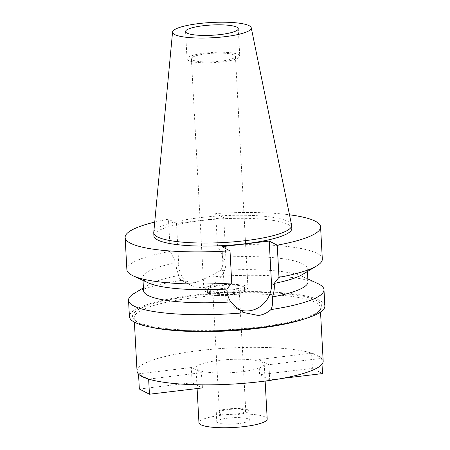 <?xml version="1.0" encoding="UTF-8"?>
<svg xmlns="http://www.w3.org/2000/svg" width="450" height="450" viewBox="0 0 450 450"><rect width="100%" height="100%" fill="white"/><g stroke="black" fill="none" stroke-linecap="round" stroke-linejoin="round"><path stroke-width="0.34" stroke-dasharray="2.25 1.69" d="M153.754 232.498A69.047 13.41 176.9 0 1 211.933 216.444A69.047 13.41 176.9 0 1 287.887 221.383A69.047 13.41 176.9 0 1 291.589 225.034M291.808 228.459A69.047 13.41 -3.1 0 0 288.051 224.426A69.047 13.41 -3.1 0 0 211.118 219.572A69.047 13.41 -3.1 0 0 153.911 235.929M154.727 222.097A97.864 19.007 176.9 0 1 168.48 219.212L176.513 223.341L223.74 217.71L215.708 213.581A97.864 19.007 176.9 0 1 289.496 214.802M176.513 223.341L178.813 265.793A25.009 23.282 117.2 0 0 191.002 285.227A25.009 23.282 117.2 0 0 203.754 287.477A25.009 23.282 117.2 0 0 226.041 260.162L223.74 217.71M307.991 281.751A82.333 15.992 -3.1 0 0 303.519 276.941A82.333 15.992 -3.1 0 0 302.709 276.548A82.333 15.992 -3.1 0 0 220.809 270.478L207.917 277.251L194.991 282.763L181.603 280.384C179.831 279.478 179.021 277.83 179.167 275.445C177.294 272.093 176.254 268.403 176.04 264.364L175.956 262.851L170.218 251.364L168.48 219.212M179.167 275.445A82.333 15.992 -3.1 0 0 148.264 284.912A82.333 15.992 -3.1 0 0 143.572 290.655M148.146 282.791A82.333 15.992 176.9 0 1 147.341 282.398A82.333 15.992 176.9 0 1 142.864 277.588A82.333 15.992 176.9 0 1 175.956 262.851M170.218 251.364A97.864 19.007 -3.1 0 0 126.877 269.64M240.3 310.095A25.009 23.282 -62.8 0 1 236.464 308.565A25.009 23.282 -62.8 0 1 224.274 289.136L221.974 246.679M220.809 270.478C222.66 266.687 223.476 262.772 223.268 258.739L223.183 257.22A82.333 15.992 176.9 0 1 302.811 263.869A82.333 15.992 176.9 0 1 307.282 268.678A82.333 15.992 176.9 0 1 302.597 274.427M223.183 257.22L217.446 245.734L215.708 213.581M322.318 259.054A97.864 19.007 -3.1 0 0 317.002 253.333A97.864 19.007 -3.1 0 0 217.446 245.734M134.111 293.451A97.864 19.007 176.9 0 1 181.603 280.384M324.866 306.028A97.864 19.007 -3.1 0 0 319.545 300.308A97.864 19.007 -3.1 0 0 210.504 293.428A97.864 19.007 -3.1 0 0 129.42 316.609M207.917 277.251A97.864 19.007 176.9 0 1 317.7 283.511M137.678 321.981A94.759 18.405 176.9 0 1 134.595 319.978A94.759 18.405 176.9 0 1 201.836 294.879A94.759 18.405 176.9 0 1 316.609 300.656A94.759 18.405 176.9 0 1 320.085 309.932A94.759 18.405 176.9 0 1 233.893 329.349A94.759 18.405 176.9 0 1 137.678 321.981M151.104 327.24A93.206 18.101 176.9 0 1 139.224 323.331A93.206 18.101 176.9 0 1 136.192 321.362A93.206 18.101 176.9 0 1 134.156 317.88A93.206 18.101 176.9 0 1 211.376 295.802A93.206 18.101 176.9 0 1 315.225 302.349A93.206 18.101 176.9 0 1 320.293 307.8A93.206 18.101 176.9 0 1 318.645 311.479A93.206 18.101 176.9 0 1 304.453 318.932M323.179 361.058A93.206 18.101 -3.1 0 0 318.111 355.607A93.206 18.101 -3.1 0 0 214.262 349.059A93.206 18.101 -3.1 0 0 137.042 371.137M197.843 369.939A34.178 6.638 176.9 0 1 195.986 367.942A34.178 6.638 176.9 0 1 224.297 359.848A34.178 6.638 176.9 0 1 262.378 362.25A34.178 6.638 176.9 0 1 264.234 364.247A34.178 6.638 176.9 0 1 235.918 372.341A34.178 6.638 176.9 0 1 197.843 369.939M258.789 359.483L311.591 353.188L312.418 368.404L259.616 374.698L258.789 359.483L268.892 364.669L321.694 358.374L311.591 353.188M139.348 389.031L192.15 382.736L191.323 367.521L201.426 372.713L148.629 379.103M191.323 367.521L138.521 373.815L148.624 379.001M267.199 419.023A34.178 6.638 -3.1 0 0 265.343 417.026A34.178 6.638 -3.1 0 0 227.267 414.624A34.178 6.638 -3.1 0 0 198.951 422.719M217.676 422.707A16.312 3.167 176.9 0 1 216.787 421.757A16.312 3.167 176.9 0 1 230.304 417.892A16.312 3.167 176.9 0 1 248.479 419.04A16.312 3.167 176.9 0 1 249.362 419.991A16.312 3.167 176.9 0 1 235.851 423.855A16.312 3.167 176.9 0 1 217.676 422.707M247.984 409.911A16.312 3.167 -3.1 0 0 229.809 408.763A16.312 3.167 -3.1 0 0 216.292 412.627A16.312 3.167 -3.1 0 0 217.181 413.578A16.312 3.167 -3.1 0 0 235.356 414.726A16.312 3.167 -3.1 0 0 248.867 410.861A16.312 3.167 -3.1 0 0 247.984 409.911M220.112 413.229A13.202 2.565 176.9 0 1 219.398 412.459A13.202 2.565 176.9 0 1 230.338 409.331A13.202 2.565 176.9 0 1 245.047 410.259A13.202 2.565 176.9 0 1 245.768 411.03A13.202 2.565 176.9 0 1 234.827 414.157A13.202 2.565 176.9 0 1 220.112 413.229M213.621 293.327A13.202 2.565 -3.1 0 0 228.33 294.255A13.202 2.565 -3.1 0 0 239.271 291.127A13.202 2.565 -3.1 0 0 238.556 290.357A13.202 2.565 -3.1 0 0 223.841 289.429A13.202 2.565 -3.1 0 0 212.901 292.556A13.202 2.565 -3.1 0 0 213.621 293.327M208.485 293.94A18.641 3.623 176.9 0 1 207.472 292.849A18.641 3.623 176.9 0 1 222.919 288.433A18.641 3.623 176.9 0 1 243.686 289.744A18.641 3.623 176.9 0 1 244.699 290.835A18.641 3.623 176.9 0 1 229.258 295.251A18.641 3.623 176.9 0 1 208.485 293.94M243.523 286.701A18.641 3.623 -3.1 0 0 222.756 285.39A18.641 3.623 -3.1 0 0 207.309 289.806A18.641 3.623 -3.1 0 0 208.322 290.897A18.641 3.623 -3.1 0 0 229.095 292.207A18.641 3.623 -3.1 0 0 244.536 287.792A18.641 3.623 -3.1 0 0 243.523 286.701M205.099 291.279A22.056 4.286 176.9 0 1 203.895 289.991A22.056 4.286 176.9 0 1 222.171 284.766A22.056 4.286 176.9 0 1 246.752 286.318A22.056 4.286 176.9 0 1 247.95 287.606A22.056 4.286 176.9 0 1 229.674 292.832A22.056 4.286 176.9 0 1 205.099 291.279M192.572 59.996A22.056 4.286 -3.1 0 0 217.148 61.549A22.056 4.286 -3.1 0 0 235.423 56.323A22.056 4.286 -3.1 0 0 234.225 55.035A22.056 4.286 -3.1 0 0 209.649 53.483A22.056 4.286 -3.1 0 0 191.374 58.708A22.056 4.286 -3.1 0 0 192.572 59.996M188.466 60.491A26.409 5.13 176.9 0 1 187.026 58.944A26.409 5.13 176.9 0 1 208.907 52.689A26.409 5.13 176.9 0 1 238.331 54.546A26.409 5.13 176.9 0 1 239.766 56.087A26.409 5.13 176.9 0 1 217.884 62.342A26.409 5.13 176.9 0 1 188.466 60.491M282.324 378.382L269.719 379.884L268.892 364.669M269.719 379.884L259.616 374.698M321.694 358.374L322.009 364.179M322.521 373.59L312.418 368.404M202.084 384.846L201.426 372.713M192.15 382.736L202.252 387.928M138.521 373.815L138.538 374.113M178.813 265.793L176.04 264.364M227.047 290.559L224.274 289.136M223.268 258.739L226.041 260.162M142.864 277.588L143.016 280.412M307.282 268.678L307.44 271.507M191.002 285.227L182.205 280.71M148.264 284.912L143.421 287.831M236.464 308.565L245.261 313.082M302.709 276.548L307.839 278.927M136.192 321.362L134.595 319.978M318.645 311.479L320.085 309.932M320.293 307.8L320.524 312.064M134.156 317.88L134.387 322.144M195.986 367.942L197.1 388.541M264.234 364.247L265.146 381.066M216.292 412.627L216.787 421.757M248.867 410.861L249.362 419.991M212.901 292.556L219.398 412.459M239.271 291.127L245.768 411.03M207.309 289.806L207.472 292.849M244.536 287.792L244.699 290.835M191.374 58.708L203.895 289.991M235.423 56.323L247.95 287.606M185.546 31.556L187.026 58.944M238.281 28.699L239.766 56.087"/><path stroke-width="0.67" d="M174.696 34.566A39.42 7.656 176.9 0 1 172.558 32.04A39.42 7.656 176.9 0 1 205.774 22.877A39.42 7.656 176.9 0 1 249.131 25.689A39.42 7.656 176.9 0 1 251.246 27.776A39.42 7.656 176.9 0 1 219.172 37.282A39.42 7.656 176.9 0 1 174.696 34.566M186.981 33.098A26.409 5.13 -3.1 0 0 216.405 34.954A26.409 5.13 -3.1 0 0 238.281 28.699A26.409 5.13 -3.1 0 0 236.846 27.157A26.409 5.13 -3.1 0 0 207.422 25.301A26.409 5.13 -3.1 0 0 185.546 31.556A26.409 5.13 -3.1 0 0 186.981 33.098M251.246 27.776L291.589 225.034A69.047 13.41 176.9 0 1 291.639 225.416A69.047 13.41 176.9 0 1 234.433 241.774A69.047 13.41 176.9 0 1 157.5 236.925A69.047 13.41 176.9 0 1 153.743 232.886A69.047 13.41 176.9 0 1 153.754 232.498L172.558 32.04M153.743 232.886L153.911 235.929A69.047 13.41 -3.1 0 0 157.663 239.968A69.047 13.41 -3.1 0 0 234.596 244.817A69.047 13.41 -3.1 0 0 291.808 228.459L291.639 225.416M289.496 214.802A97.864 19.007 176.9 0 1 315.259 221.181A97.864 19.007 176.9 0 1 320.58 226.901A97.864 19.007 176.9 0 1 277.234 245.177L269.201 241.054L221.974 246.679L230.006 250.808A97.864 19.007 176.9 0 1 130.455 243.208A97.864 19.007 176.9 0 1 125.134 237.487A97.864 19.007 176.9 0 1 154.727 222.097M143.016 280.412L143.572 290.655A82.333 15.992 -3.1 0 0 148.05 295.47A82.333 15.992 -3.1 0 0 230.754 301.933C235.749 306.962 240.368 310.562 244.597 312.733A97.864 19.007 176.9 0 1 133.858 306.006A97.864 19.007 176.9 0 1 128.537 300.285A97.864 19.007 176.9 0 1 134.111 293.451L143.421 287.831M125.134 237.487L126.877 269.64A97.864 19.007 -3.1 0 0 132.199 275.361A97.864 19.007 -3.1 0 0 133.155 275.827L148.146 282.791A82.333 15.992 176.9 0 0 226.969 289.046L227.047 290.559C227.273 294.604 228.51 298.395 230.754 301.933M226.969 289.046L231.75 282.96A97.864 19.007 -3.1 0 1 133.155 275.827M230.006 250.808L231.75 282.96M269.201 241.054L271.502 283.506A25.009 23.282 -62.8 0 1 249.21 310.815A25.009 23.282 -62.8 0 1 240.3 310.095M244.597 312.733L258.306 315.484C263.031 314.899 267.233 312.936 270.911 309.594C272.481 306.737 272.976 302.524 272.396 296.966C273.87 292.984 274.5 288.973 274.275 284.929L274.191 283.416L278.977 277.329L277.234 245.177M278.977 277.329A97.864 19.007 -3.1 0 0 316.744 265.888L302.597 274.427A82.333 15.992 176.9 0 1 274.191 283.416M272.396 296.966A82.333 15.992 -3.1 0 0 307.991 281.751L307.44 271.507M316.744 265.888A97.864 19.007 -3.1 0 0 322.318 259.054L320.58 226.901M128.537 300.285L129.42 316.609A97.864 19.007 -3.1 0 0 134.741 322.329A97.864 19.007 -3.1 0 0 243.782 329.209A97.864 19.007 -3.1 0 0 324.866 306.028L323.978 289.699A97.864 19.007 176.9 0 1 270.911 309.594M307.839 278.927L317.7 283.511A97.864 19.007 176.9 0 1 318.662 283.978A97.864 19.007 176.9 0 1 323.978 289.699M304.453 318.932A93.206 18.101 176.9 0 1 151.104 327.24M134.387 322.144L137.042 371.137A93.206 18.101 -3.1 0 0 142.11 376.582A93.206 18.101 -3.1 0 0 245.953 383.136A93.206 18.101 -3.1 0 0 323.179 361.058L320.524 312.064M197.1 388.541L198.951 422.719A34.178 6.638 -3.1 0 0 200.807 424.721A34.178 6.638 -3.1 0 0 238.888 427.123A34.178 6.638 -3.1 0 0 267.199 419.023L265.146 381.066M322.009 364.179L322.521 373.59L282.324 378.382M148.629 379.103L149.451 394.217L202.252 387.928L202.084 384.846M138.538 374.113L139.348 389.031L149.451 394.217M271.502 283.506L274.275 284.929"/></g></svg>
